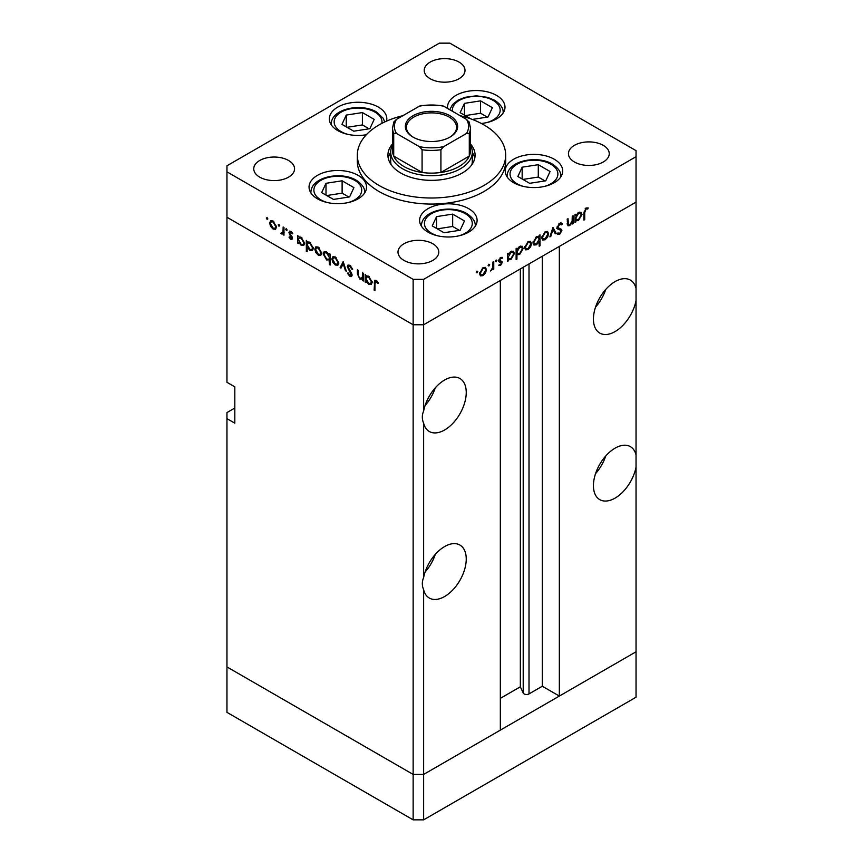 <?xml version="1.0" encoding="UTF-8"?>
<svg xmlns="http://www.w3.org/2000/svg" width="863" height="863" viewBox="0 0 863 863"><rect width="100%" height="100%" fill="white"/><g stroke="black" fill="none" stroke-linecap="round" stroke-linejoin="round"><path stroke-width="1.29" d="M423.636 819.85L423.636 774.424L500.335 730.141L500.335 280.475L423.636 324.758L423.636 411.015C421.888 415.081 421.888 419.148 423.636 423.215L423.636 577.552C421.888 581.63 421.888 585.697 423.636 589.763L423.636 774.424L413.14 774.424L226.958 666.937L226.958 712.353L413.14 819.85L423.636 819.85L636.042 697.218L636.042 651.792L423.636 774.424L413.14 774.424L413.14 819.85M636.042 288.371A30.593 17.67 120 0 0 630.368 280.097A30.593 17.67 120 0 0 615.071 281.608A30.593 17.67 120 0 0 595.082 308.576A30.593 17.67 120 0 0 599.774 333.086A30.593 17.67 120 0 0 615.071 331.575A30.593 17.67 120 0 0 636.042 300.583L636.042 454.92A30.593 17.67 120 0 0 630.368 446.635A30.593 17.67 120 0 0 615.071 448.156A30.593 17.67 120 0 0 595.082 475.114A30.593 17.67 120 0 0 599.774 499.634A30.593 17.67 120 0 0 615.071 498.113A30.593 17.67 120 0 0 636.042 467.131L636.042 651.792L559.343 696.074L559.343 246.408L636.042 202.125L636.042 300.583M595.546 307.099A30.593 17.67 120 0 0 605.74 289.429M636.042 454.92L636.042 467.131M595.546 473.647A30.593 17.67 120 0 0 605.74 455.977M423.636 589.763A30.593 17.67 120 0 0 429.31 598.048A30.593 17.67 120 0 0 444.607 596.527A30.593 17.67 120 0 0 464.596 569.569A30.593 17.67 120 0 0 459.914 545.049A30.593 17.67 120 0 0 444.607 546.57A30.593 17.67 120 0 0 423.636 577.552M425.092 572.05A30.593 17.67 120 0 0 435.286 554.391M423.636 423.215A30.593 17.67 120 0 0 429.31 431.5A30.593 17.67 120 0 0 444.607 429.99A30.593 17.67 120 0 0 464.596 403.021A30.593 17.67 120 0 0 459.914 378.501A30.593 17.67 120 0 0 444.607 380.022A30.593 17.67 120 0 0 423.636 411.015M425.092 405.513A30.593 17.67 120 0 0 435.286 387.843M559.343 696.074L542.298 686.236L529.008 693.906A3.463 1.996 180 0 1 524.111 693.906A3.463 1.996 180 0 1 523.215 693.011L520.335 686.808L500.335 698.35M234.822 408.037L226.958 412.579L226.958 666.937L413.14 774.424L413.14 324.758L226.958 217.26L226.958 382.298L234.822 386.84L234.822 423.172L226.958 418.631M226.958 171.845L226.958 217.26L413.14 324.758L423.636 324.758L413.14 324.758L413.14 279.342L423.636 279.342L636.042 156.699L636.042 150.647L449.86 43.15L439.364 43.15L226.958 165.782L226.958 171.845L413.14 279.342M520.335 686.808L520.335 268.932M542.298 686.236L542.298 256.246M470.443 145.135A40.798 23.549 180 0 1 472.298 152.158A40.798 23.549 180 0 1 447.11 173.916A40.798 23.549 180 0 1 402.654 168.814A40.798 23.549 180 0 1 390.702 152.158L390.702 161.241A40.798 23.549 0 0 0 391.144 164.671M392.557 143.894A43.582 25.156 0 0 0 387.919 155.189A43.582 25.156 0 0 0 400.691 172.978A43.582 25.156 0 0 0 448.177 178.436A43.582 25.156 0 0 0 475.082 155.189A43.582 25.156 0 0 0 470.443 143.894M390.702 152.395A43.582 25.156 0 0 0 388.242 158.22M402.913 115.674A74.175 42.826 0 0 0 357.325 155.189A74.175 42.826 0 0 0 379.051 185.469A74.175 42.826 0 0 0 459.882 194.747A74.175 42.826 0 0 0 505.675 155.189A74.175 42.826 0 0 0 483.949 124.908A74.175 42.826 0 0 0 460.087 115.674M357.325 155.189L357.325 161.241A74.175 42.826 0 0 0 379.051 191.521A74.175 42.826 0 0 0 459.882 200.809A74.175 42.826 0 0 0 505.675 161.241L505.675 155.189M554.283 159.245A28.738 16.591 0 0 0 522.967 155.642A28.738 16.591 0 0 0 505.222 170.971A28.738 16.591 0 0 0 513.636 182.708A28.738 16.591 0 0 0 544.963 186.3A28.738 16.591 0 0 0 562.708 170.971A28.738 16.591 0 0 0 554.283 159.245M468.674 208.663A28.738 16.591 0 0 0 437.358 205.07A28.738 16.591 0 0 0 419.612 220.399A28.738 16.591 0 0 0 428.026 232.136A28.738 16.591 0 0 0 459.353 235.728A28.738 16.591 0 0 0 477.099 220.399A28.738 16.591 0 0 0 468.674 208.663M358.123 175.351A28.738 16.591 0 0 0 326.797 171.748A28.738 16.591 0 0 0 309.051 187.077A28.738 16.591 0 0 0 317.476 198.814A28.738 16.591 0 0 0 348.792 202.417A28.738 16.591 0 0 0 366.538 187.077A28.738 16.591 0 0 0 358.123 175.351M386.548 121.122A28.738 16.591 0 0 0 386.818 118.846A28.738 16.591 0 0 0 378.393 107.12A28.738 16.591 0 0 0 347.077 103.517A28.738 16.591 0 0 0 329.332 118.846A28.738 16.591 0 0 0 337.746 130.583A28.738 16.591 0 0 0 366.322 134.747M481.349 123.474A28.738 16.591 0 0 0 504.995 107.141A28.738 16.591 0 0 0 496.57 95.415A28.738 16.591 0 0 0 465.254 91.812A28.738 16.591 0 0 0 447.509 107.141A28.738 16.591 0 0 0 447.606 108.468M259.731 177.142A20.399 11.78 180 0 1 253.754 168.814A20.399 11.78 180 0 1 266.354 157.929A20.399 11.78 180 0 1 288.576 160.486A20.399 11.78 180 0 1 294.553 168.814A20.399 11.78 180 0 1 281.964 179.698A20.399 11.78 180 0 1 259.731 177.142M574.424 161.996A20.399 11.78 180 0 1 568.447 153.679A20.399 11.78 180 0 1 581.036 142.794A20.399 11.78 180 0 1 603.269 145.351A20.399 11.78 180 0 1 609.246 153.679A20.399 11.78 180 0 1 596.646 164.553A20.399 11.78 180 0 1 574.424 161.996M432.816 243.754A20.399 11.78 0 0 0 410.583 241.209A20.399 11.78 0 0 0 397.994 252.082A20.399 11.78 0 0 0 403.97 260.41A20.399 11.78 0 0 0 426.193 262.967A20.399 11.78 0 0 0 438.782 252.082A20.399 11.78 0 0 0 432.816 243.754M459.03 62.071A20.399 11.78 0 0 0 436.807 59.525A20.399 11.78 0 0 0 424.218 70.399A20.399 11.78 0 0 0 430.184 78.727A20.399 11.78 0 0 0 452.417 81.284A20.399 11.78 0 0 0 465.006 70.399A20.399 11.78 0 0 0 459.03 62.071M363.28 278.663L359.903 279.191L357.401 273.819L357.401 269.86L358.221 270.346L358.318 275.804L360.054 278.328L362.331 277.595L362.46 272.784L363.28 273.258L363.28 281.004L362.072 279.429M363.28 277.562L361.737 278.458L363.28 277.045M347.282 266.624L348.016 265.06L349.903 265.265L352.697 269.191L351.921 269.278L349.903 266.354L348.102 267.109L351.597 273.291L352.104 275.2L351.5 276.581L349.849 276.376L347.401 273.172L348.145 272.945L349.936 275.34L351.284 274.768L347.282 266.624L349.763 265.189M350 265.329L348.102 267.109M349.936 275.34L351.996 274.358M343.161 261.64L346.343 271.219L345.448 270.712L343.226 263.787L340.993 268.134L340.108 267.627L343.161 261.64M337.886 265.2L335.329 265.006L332.784 262.255L331.867 258.976L332.913 256.699L335.329 256.991L338.814 262.978L337.746 265.286M320.831 255.351L318.274 255.157L315.729 252.406L314.801 249.127L315.847 246.84L318.274 247.142L321.748 253.129L320.68 255.437M298.976 236.861L301.187 237.271L304.682 243.323L303.69 245.524L301.165 245.275L298.447 242.136L298.447 243.571L297.627 243.096L297.627 235.351L298.727 236.98M267.088 217.584L267.854 218.911L267.088 219.353L266.322 218.026L267.088 217.584M267.854 218.911L267.088 219.353L267.854 218.911M275.642 229.256L273.086 229.062L270.54 226.322L269.623 223.032L270.669 220.755L273.086 221.047L276.559 227.045L275.491 229.353M278.976 224.445L279.741 225.772L278.976 226.214L278.21 224.887L278.976 224.445M279.741 225.772L278.976 226.214L279.741 225.772M283.97 233.129L281.511 233.938L280.799 233.258L282.999 232.169L283.15 227.001L283.97 227.476L283.97 235.221L283.15 233.603L282.708 234.002M281.672 233.075L283.97 231.608M286.387 228.727L287.152 230.054L286.387 230.497L285.621 229.17L286.387 228.727M287.152 230.054L286.387 230.497L287.152 230.054M292.449 238.21L291.931 239.407L290.755 239.267L289.029 237.174L289.59 236.829L290.755 238.317L291.618 237.778L289.224 233.808L289.483 231.155L290.885 231.327L292.794 233.485L292.255 233.884L290.928 232.298L289.741 232.859L292.449 238.21M290.755 238.317L292.33 237.368M291.629 231.888L289.741 232.859M307.681 241.888L309.893 242.298L313.388 248.35L312.395 250.55L309.871 250.302L307.152 247.098L307.152 251.726L306.333 251.252L306.333 240.378L307.433 242.007M330.216 259.558L326.656 260L323.161 253.949L324.154 251.748L326.689 251.996L329.396 255.124L329.396 253.7L330.216 254.175L330.216 265.038L329.396 264.563L329.105 260.238M366.516 275.858L368.728 276.268L372.223 282.32L371.23 284.52L368.706 284.272L365.988 281.133L365.988 282.568L365.168 282.093L365.168 274.348L366.268 275.977M377.023 281.068L374.93 283.539L374.93 290.583L374.111 290.108L374.747 280.27L376.246 280.475L378.469 282.978L377.983 283.517L375.362 281.457L376.624 280.723M567.196 223.506L569.839 224.563L572.126 221.198L572.255 216.246L573.075 215.772L573.075 223.517L572.255 223.992L572.255 222.589L569.699 225.599L567.951 225.804L567.196 219.17L568.016 218.684L568.555 224.779L567.218 224.002M561.705 224.909L559.699 224.304L557.897 227.142L558.221 227.994L561.382 229.299L561.899 230.615L559.634 234.402L557.185 234.013L557.93 232.934L559.731 233.258L561.069 231.144L560.465 230.119L558.005 229.321L557.067 227.605L559.699 223.226L561.64 223.032L562.482 223.927L561.705 224.909L559.483 223.355M557.077 227.336L558.588 228.253L557.077 227.39M557.832 234.531L557.185 234.013M557.93 232.934L558.49 233.355L557.886 232.999M558.447 229.623L557.843 228.609L560.54 230.162L556.613 228.264M552.956 227.39L556.128 233.29L555.243 233.808L553.01 229.461L550.788 236.386L549.893 236.894L552.956 227.39M548.598 233.754L547.681 237.023L545.125 239.785L542.579 239.979L541.662 237.757L545.125 231.769L547.552 231.467L548.598 233.754L547.574 233.161M531.532 243.603L530.616 246.883L528.059 249.634L525.513 249.828L524.596 247.605L528.059 241.618L530.486 241.327L531.532 243.603L530.518 243.01M507.412 259.04L508.242 259.515L508.242 260.95L507.412 261.424L507.412 253.679L508.242 253.204L508.242 254.542L510.982 251.489L513.463 251.241L514.477 253.495L510.95 259.515L508.631 259.817M477.002 271.101L477.757 271.543L477.002 272.87L476.236 272.428L477.002 271.101L477.757 271.543L477.002 271.101M477.002 272.87L476.236 272.428L477.002 272.87M636.042 156.699L636.042 202.125L423.636 324.758L423.636 279.342M486.473 269.623L485.545 272.902L483 275.653L480.443 275.847L479.526 273.625L483 267.638L485.416 267.347L486.473 269.623L485.448 269.029M488.879 264.24L489.645 264.682L488.879 266.009L488.113 265.567L488.879 264.24L489.645 264.682L488.879 264.24M488.879 266.009L488.113 265.567L488.879 266.009M492.946 262.028L493.765 261.554L493.765 269.299L492.946 269.774L492.946 268.641L490.583 271.004L492.795 267.379L492.946 262.028M496.182 260.033L496.937 260.475L496.182 261.791L495.416 261.349L496.182 260.033L496.937 260.475L496.182 260.033M496.182 261.791L495.416 261.349L496.182 261.791M502.039 258.404L500.713 258.361L499.526 260.292L501.932 261.5L502.234 262.514L500.54 265.524L498.825 265.416L499.386 264.423L500.54 264.574L501.414 263.032L499.019 261.823L498.706 260.809L500.669 257.433L502.59 257.379L502.039 258.404L500.529 257.519M499.386 264.423L500.54 264.574M501.187 262.46L499.019 261.823M499.828 260.939L501.435 261.209M516.117 253.949L516.948 254.423L516.948 259.04L516.117 259.515L516.117 248.652L516.948 248.177L516.948 249.515L519.688 246.451L522.169 246.214L523.183 248.468L519.655 254.488L517.358 254.747M538.383 236.3L539.181 236.764L539.181 235.329L540.011 234.855L540.011 245.728L539.181 246.203L539.181 241.672L536.452 244.79L533.96 245.038L532.946 242.794L536.473 236.764L538.803 236.473M574.963 220.043L575.783 220.518L575.783 221.953L574.963 222.427L574.963 214.682L575.783 214.207L575.783 215.545L578.523 212.492L581.004 212.244L582.018 214.499L578.49 220.518L576.171 220.82M585.999 209.126L584.726 212.589L584.726 219.644L583.906 220.119L583.906 212.956L586.042 208.015L588.253 207.951L587.768 209.051L585.2 208.663M474.758 158.22A43.582 25.156 0 0 0 472.298 152.395M471.856 164.671A40.798 23.549 0 0 0 472.298 161.241L472.298 152.158M484.963 272.557L485.545 272.902M481.964 275.06L483 275.653M480.346 273.15L481.133 274.876L483 274.704L485.642 270.087L484.877 268.371L483 268.587L480.346 273.15L479.601 272.719M482.244 268.156L483 268.587M492.946 268.825L493.765 269.299M499.202 264.747L500.54 265.524M498.717 261.036L500.972 262.33M500.518 257.53L501.781 258.264M500.001 257.951L500.713 258.361M498.836 259.892L499.526 260.292M499.31 259.99L499.612 261.004L502.234 262.514M507.412 260.475L508.242 260.95M507.412 254.067L508.242 254.542M511.77 251.122L511.845 251.662M513.42 252.891L514.477 253.495M509.968 258.943L510.95 259.515M507.962 258.188L507.412 258.404M508.242 257.055L508.997 258.792L510.939 258.566L513.647 253.959L512.849 252.255L510.95 252.449L508.242 257.055L507.412 256.581M510.206 252.018L510.95 252.449M516.117 258.566L516.948 259.04M516.117 249.04L516.948 249.515M520.475 246.095L520.551 246.635M522.137 247.864L523.183 248.468M518.674 253.916L519.655 254.488M516.667 253.161L516.117 253.366M516.948 252.028L517.703 253.765L519.645 253.539L522.363 248.932L521.565 247.228L519.655 247.422L516.948 252.028L516.117 251.554M518.911 246.991L519.655 247.422M530.022 246.538L530.616 246.883M527.034 249.04L528.059 249.634M525.416 247.131L526.203 248.857L528.07 248.684L530.713 244.067L529.947 242.352L528.07 242.568L525.416 247.131L524.672 246.699M527.315 242.136L528.07 242.568M539.181 245.254L540.011 245.728M535.416 244.197L536.452 244.79M539.181 239.224L538.436 237.498L536.484 237.713L533.776 242.32L534.564 244.024L536.473 243.83L539.181 239.224M535.729 237.271L536.484 237.713M533.021 241.888L533.776 242.32M547.088 236.689L547.681 237.023M544.089 239.191L545.125 239.785M542.482 237.271L543.259 239.008L545.125 238.835L547.778 234.218L547.013 232.503L545.125 232.719L542.482 237.271L541.737 236.85M544.37 232.287L545.125 232.719M554.488 232.352L556.128 233.29M552.396 229.105L553.01 229.461M550.173 236.031L550.788 236.386M560.648 222.859L562.482 223.927M558.868 223.83L559.699 224.304M557.174 226.732L557.897 227.142M558.76 227.789L559.278 229.105L561.899 230.615M557.692 233.28L559.634 234.402M557.347 228.684L559.235 229.774M572.255 223.042L573.075 223.517M567.228 224.175L569.699 225.599M574.963 221.478L575.783 221.953M574.963 215.07L575.783 215.545M579.31 212.125L579.386 212.676M580.972 213.895L582.018 214.499M577.509 219.946L578.49 220.518M575.513 219.202L574.963 219.407M575.783 218.059L576.538 219.795L578.48 219.58L581.198 214.963L580.4 213.258L578.49 213.452L575.783 218.059L574.963 217.584M577.746 213.021L578.49 213.452M583.906 219.17L584.726 219.644M586.009 208.037L587.768 209.051M585.567 208.328L586.592 208.932M274.11 228.479L273.086 229.062M271.133 225.977L270.54 226.322M270.648 222.449L269.623 223.032M270.443 223.506L273.086 228.123L274.963 228.296L275.739 226.559L273.086 222.007L271.209 221.78L270.443 223.506M273.841 221.564L273.086 222.007M276.484 226.128L275.739 226.559M283.97 234.261L283.15 234.747M283.97 232.514L281.511 233.938M284.132 232.417L283.42 231.737M281.435 232.881L280.799 233.258M292.449 238.285L290.755 239.267M289.601 236.85L289.029 237.174M292.018 236.581L291.392 236.937M291.068 235.221L290.432 235.588M289.849 233.452L289.224 233.808M290.853 231.306L288.922 232.427M298.447 242.622L297.627 243.096M302.179 244.693L301.165 245.275M298.447 239.687L301.155 244.315L303.086 244.531L303.862 242.837L301.155 238.21L299.17 237.983L298.447 239.687M301.91 237.778L301.155 238.21M304.607 242.406L303.862 242.837M307.152 250.777L306.333 251.252M310.885 249.72L309.871 250.302M307.152 244.714L309.86 249.342L311.791 249.558L312.568 247.864L309.86 243.237L307.886 243.01L307.152 244.714M310.615 242.805L309.86 243.237M313.312 247.433L312.568 247.864M319.299 254.563L318.274 255.157M316.322 252.061L315.729 252.406M315.826 248.533L314.801 249.127M315.631 249.59L318.274 254.207L320.141 254.38L320.928 252.654L318.274 248.091L316.397 247.875L315.631 249.59M319.03 247.659L318.274 248.091M321.672 252.223L320.928 252.654M330.216 264.089L329.396 264.563M330.216 258.889L329.677 258.695M327.66 259.418L326.656 260M324.208 253.344L323.161 253.949M330.216 254.65L329.396 255.124M329.396 257.584L326.689 252.956L324.768 252.74L323.981 254.434L326.678 259.062L328.663 259.278L330.216 257.109M327.444 252.514L326.689 252.956M336.354 264.412L335.329 265.006M333.377 261.91L332.784 262.255M332.891 258.382L331.867 258.976M332.687 259.439L335.34 264.056L337.206 264.229L337.983 262.503L335.34 257.94L333.452 257.724L332.687 259.439M336.095 257.508L335.34 257.94M338.728 262.072L337.983 262.503M346.063 270.356L345.448 270.712M343.83 263.431L343.226 263.787M341.737 266.678L340.108 267.627M352.579 268.9L351.921 269.278M350.723 265.88L349.903 266.354M352.104 275.07L349.849 276.376M351.263 272.719L350.68 273.053M350.054 270.939L349.439 271.284M363.28 280.054L362.46 280.529M360.885 278.63L359.903 279.191M365.988 281.618L365.168 282.093M369.72 283.69L368.706 284.272M365.988 278.684L368.695 283.312L370.626 283.528L371.403 281.834L368.706 277.206L366.721 276.98L365.988 278.684M369.45 276.764L368.706 277.206M372.147 281.403L371.403 281.834M374.93 289.634L374.111 290.108M377.53 281.618L376.807 282.039M472.298 119.428L488.048 116.99L492.374 107.681L480.572 100.863L464.456 103.355L460.13 112.665L471.004 118.943M464.456 115.157L464.456 103.355M487.293 117.098L480.572 113.226L465.211 115.599M480.572 113.226L480.572 100.863M349.601 196.926L353.916 187.616L342.115 180.799L325.998 183.29L321.672 192.6L333.474 199.418L349.601 196.926M325.998 195.092L325.998 183.29M348.846 197.034L342.115 193.161L326.753 195.534M342.115 193.161L342.115 180.799M369.871 128.695L374.197 119.385L362.395 112.568L346.268 115.07L341.953 124.369L353.754 131.187L369.871 128.695M346.268 126.872L346.268 115.07M369.116 128.814L362.395 124.93L347.034 127.303M362.395 124.93L362.395 112.568M460.152 230.238L464.477 220.939L452.676 214.121L436.549 216.613L432.234 225.923L444.035 232.74L460.152 230.238M436.549 228.415L436.549 216.613M459.396 230.356L452.676 226.473L437.314 228.857M452.676 226.473L452.676 214.121M545.761 180.82L550.087 171.51L538.285 164.693L522.158 167.185L517.843 176.494L529.645 183.312L545.761 180.82M522.158 178.986L522.158 167.185M545.006 180.928L538.285 177.055L522.924 179.428M538.285 177.055L538.285 164.693M413.01 137.098L413.01 137.098A26.149 15.092 180 0 1 413.01 115.75A26.149 15.092 180 0 1 449.99 115.75A26.149 15.092 180 0 1 449.99 137.098A26.149 15.092 180 0 1 413.01 137.098M449.591 137.325A25.038 14.455 0 0 0 456.538 127.325A25.038 14.455 0 0 0 449.202 117.109A25.038 14.455 0 0 0 421.921 113.981A25.038 14.455 0 0 0 406.462 127.325A25.038 14.455 0 0 0 413.409 137.325M396.473 133.452L393.711 133.377A38.943 22.481 180 0 1 392.557 127.94L392.557 150.647A38.943 22.481 0 0 0 393.711 156.084A38.943 22.481 0 0 0 403.97 166.537A38.943 22.481 0 0 0 422.083 172.46A38.943 22.481 0 0 0 440.917 172.46A38.943 22.481 0 0 0 469.289 156.084A38.943 22.481 0 0 0 470.443 150.647L470.443 127.94A38.943 22.481 180 0 1 469.289 133.377L466.527 133.452A37.087 21.413 0 0 0 466.527 119.396L443.668 106.192A37.087 21.413 0 0 0 419.332 106.192L396.473 119.396A37.087 21.413 0 0 0 396.473 133.452L419.332 146.645A37.087 21.413 0 0 0 443.668 146.645L466.527 133.452M393.711 133.377L393.711 156.084L422.083 172.46L422.083 149.752L419.332 146.645M390.702 152.158A40.798 23.549 180 0 1 392.557 145.135M443.668 146.645L440.917 149.752L440.917 172.46L469.289 156.084L469.289 133.377M419.332 106.192L421.015 105.513L441.985 105.513L443.668 106.192M466.527 119.396L469.289 122.492M396.473 119.396L393.862 121.92L392.557 127.94M523.215 693.011L523.215 267.26M529.008 693.906L529.008 263.916M498.782 261.381L500.227 262.212M567.196 221.856L568.016 222.33M583.917 212.125L584.726 212.589M283.97 229.127L283.15 229.601M358.221 273.344L357.401 273.819M363.28 275.114L362.46 275.588M374.963 282.46L374.111 282.956M486.57 122.632A23.916 13.808 0 0 0 493.161 100.41A23.916 13.808 0 0 0 466.257 97.627A23.916 13.808 0 0 0 452.406 111.241M503.14 112.6A26.882 15.523 180 0 1 503.129 113.021L503.14 112.6C503.507 108.425 500.669 104.304 494.65 100.259L487.563 97.336L476.225 95.815L465.006 97.314L457.94 100.216L452.536 104.574L449.752 109.709M348.113 202.568A23.916 13.808 0 0 0 354.715 180.345A23.916 13.808 0 0 0 320.885 180.345A23.916 13.808 0 0 0 320.885 199.871A23.916 13.808 0 0 0 327.476 202.568M364.682 192.535A26.882 15.523 180 0 1 364.671 192.956L364.682 192.535C365.049 188.361 362.223 184.251 356.192 180.194C340.993 170.95 310.842 176.775 310.907 192.535A26.882 15.523 180 0 0 310.917 192.956L310.907 192.535M381.856 123.377A23.916 13.808 0 0 0 374.984 112.114A23.916 13.808 0 0 0 341.155 112.114A23.916 13.808 0 0 0 341.155 131.64A23.916 13.808 0 0 0 347.757 134.337M458.674 235.89A23.916 13.808 0 0 0 465.265 213.668A23.916 13.808 0 0 0 431.435 213.668A23.916 13.808 0 0 0 431.435 233.193A23.916 13.808 0 0 0 438.037 235.89M475.243 225.847A26.882 15.523 180 0 1 475.233 226.279L475.243 225.847C475.61 221.672 472.773 217.562 466.754 213.517C451.543 204.272 421.392 210.097 421.468 225.847A26.882 15.523 180 0 0 421.478 226.279L421.468 225.847M544.283 186.462A23.916 13.808 0 0 0 550.874 164.24A23.916 13.808 0 0 0 517.045 164.24A23.916 13.808 0 0 0 517.045 183.765A23.916 13.808 0 0 0 523.647 186.462M560.853 176.43A26.882 15.523 180 0 1 560.842 176.85L560.853 176.43C561.22 172.255 558.383 168.134 552.363 164.089C537.153 154.844 507.002 160.669 507.077 176.43A26.882 15.523 180 0 0 507.088 176.85L507.077 176.43M440.917 149.752A38.943 22.481 180 0 1 422.083 149.752M481.133 274.876L479.537 273.959M484.877 268.371L483.312 267.465M501.09 262.395L498.469 260.874M508.997 258.792L507.412 257.875M512.849 252.255L511.263 251.327M517.703 253.765L516.117 252.848M521.565 247.228L519.968 246.3M526.203 248.857L524.607 247.94M529.947 242.352L528.383 241.446M538.436 237.498L536.829 236.57M534.564 244.024L532.956 243.096M543.259 239.008L541.673 238.08M547.013 232.503L545.448 231.597M576.538 219.795L574.963 218.878M580.4 213.258L578.803 212.341M271.209 221.78L272.773 220.885M274.963 228.296L276.548 227.368M282.46 233.096L283.97 232.223M291.338 238.371L292.406 237.757M290.054 232.212L291.209 231.543M299.17 237.983L300.777 237.066M303.086 244.531L304.671 243.614M307.886 243.01L309.483 242.093M311.791 249.558L313.377 248.641M316.397 247.875L317.951 246.969M320.141 254.38L321.737 253.463M328.663 259.278L330.216 258.382M324.768 252.74L326.354 251.823M333.452 257.724L335.017 256.818M337.206 264.229L338.792 263.312M350.971 275.48L352.082 274.833M366.721 276.98L368.318 276.052M370.626 283.528L372.223 282.611M384.704 121.963L383.237 118.285L376.473 111.963C361.263 102.729 331.112 108.555 331.187 124.304M469.138 121.92L470.443 127.94"/></g></svg>
